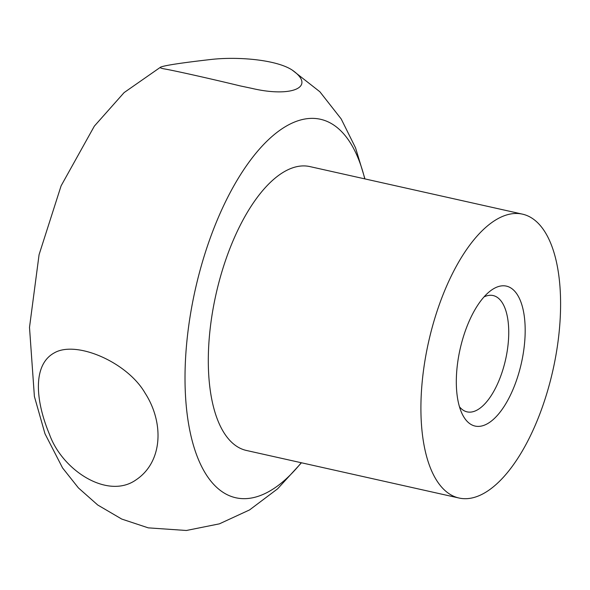 <?xml version="1.0" encoding="UTF-8"?>
<svg xmlns="http://www.w3.org/2000/svg" width="590" height="590" viewBox="0 0 590 590"><rect width="100%" height="100%" fill="white"/><g stroke="black" fill="none" stroke-linecap="round" stroke-linejoin="round"><path stroke-width="0.89" d="M301.261 462.73A193.918 85.004 -77.4 0 1 188.97 426.12A193.918 85.004 -77.4 0 1 247.571 164.145A193.918 85.004 -77.4 0 1 364.768 178.873M251.782 88.353C291.556 97.778 316.764 87.165 292.271 70.114C276.607 59.708 238.146 56.397 211.058 59.465C181.735 62.82 164.934 65.365 160.657 67.105C159.558 67.57 160.598 68.138 163.762 68.809C172.678 70.24 209.915 78.558 240.123 85.889L251.782 88.353M145.052 393.043C127.315 362.186 76.235 340.135 54.354 352.85C32.723 364.502 35.112 399.961 49.464 434.314C62.385 470.628 107.904 499.811 136.01 479.876C163.017 461.882 164.123 422.514 145.052 393.043M458.998 498.019L246.391 450.458A145.435 63.757 -77.4 0 1 215.925 294.609A145.435 63.757 -77.4 0 1 309.898 166.594L522.504 214.155A145.435 63.757 -77.4 0 1 557.609 344.649A145.435 63.757 -77.4 0 1 458.998 498.019A145.435 63.757 -77.4 0 1 428.532 342.171A145.435 63.757 -77.4 0 1 522.504 214.155M457.788 361.722A71.715 31.44 -77.4 0 1 489.457 291.644A71.715 31.44 -77.4 0 1 521.427 362.953A71.715 31.44 -77.4 0 1 462.125 413.833A71.715 31.44 -77.4 0 1 457.788 361.722M484.021 296.91A59.59 26.122 -77.4 0 1 493.129 295.553A59.59 26.122 -77.4 0 1 507.518 349.022A59.59 26.122 -77.4 0 1 467.11 411.864A59.59 26.122 -77.4 0 1 459.455 406.753M301.461 462.774L277.632 488.8L249.577 509.915L219.414 523.839L186.381 530.484L148.267 527.858L121.732 519.06L97.741 505.011L78.426 487.923L62.577 467.959L44.988 433.761L34.397 396.487L29.5 327.398L39.08 254.674L61.102 185.828L94.341 126.135L124.099 92.601L160.657 67.105M364.959 178.91L355.541 147.839L341.19 118.937L319.861 91.752L292.271 70.114"/></g></svg>
